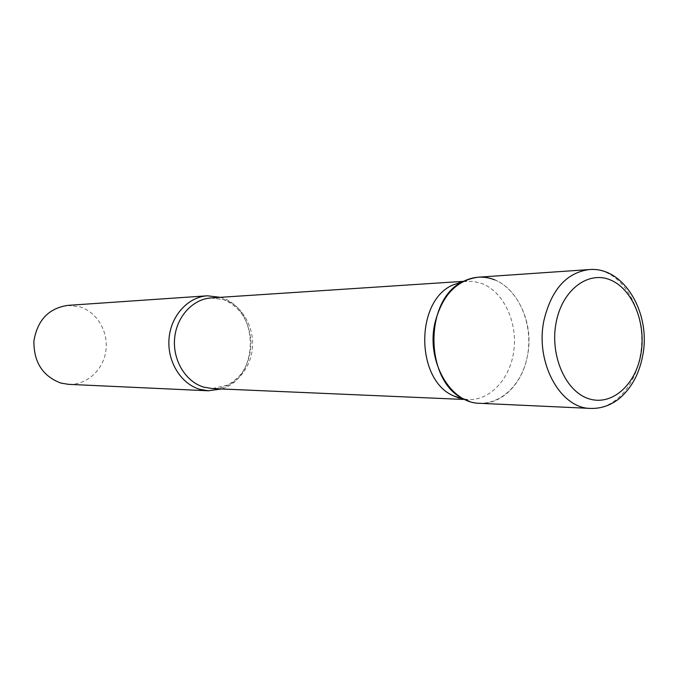 <?xml version="1.0" encoding="UTF-8"?>
<svg xmlns="http://www.w3.org/2000/svg" width="678" height="678" viewBox="0 0 678 678"><rect width="100%" height="100%" fill="white"/><g stroke="black" fill="none" stroke-linecap="round" stroke-linejoin="round"><path stroke-width="0.51" stroke-dasharray="3.39 2.54" d="M479.66 403.3C501.618 404.63 522.094 384.036 527.264 356.755C536.145 317.728 510.068 273.946 478.236 277.2M463.125 281.548L473.397 281.328L482.092 283.59C503.457 291.998 517.39 321.525 513.949 349.797C510.72 378.121 490.516 400.656 468.057 399.63L459.286 398.122M220.375 297.328L221.443 297.676C259.869 308.804 259.852 378.163 221.401 388.969M67.664 305.388L80.131 306.905C97.369 312.338 108.717 332.152 105.827 351.187C103.115 370.247 86.572 385.231 68.546 384.341M494.652 279.844C519.009 289.489 533.781 325.109 527.264 356.755C521.102 388.519 494.593 409.859 469.574 401.401M590.665 408.419C613.471 409.809 634.616 387.113 639.939 357.162C649.083 314.329 622.15 266.183 589.097 269.581M211.172 297.93L224.477 299.727C243.012 306.015 255.191 328.677 252.148 350.45C249.284 372.247 231.605 389.469 212.189 388.57L228.139 385.011C235.241 380.197 239.953 375.976 242.283 372.349C248.089 363.484 250.987 353.365 250.979 342.009C249.224 320.813 240.114 306.693 223.647 299.659L211.172 297.93M642.608 356.094L642.473 356.831M466.718 281.124L463.549 281.336M468.057 399.63L463.388 399.427"/><path stroke-width="1.02" d="M590.665 408.419C560.079 408.554 534.705 361.84 544.087 319.787C551.604 289.404 566.613 272.675 589.097 269.581L478.236 277.2C456.599 280.099 442.175 295.32 434.954 322.864C425.954 360.959 450.2 403.317 479.66 403.3L590.665 408.419C600.852 408.715 610.242 405.546 618.836 398.91C630.921 388.875 638.795 374.849 642.473 356.831M459.286 398.122L453.862 395.994C415.707 380.494 414.817 301.43 452.616 285.082L463.125 281.548M469.574 401.401L464.803 399.452C424.369 383.036 423.419 298.693 463.472 281.37C473.795 276.285 484.194 275.776 494.652 279.844M221.401 388.969L208.409 390.791L199.764 389.316C180.84 383.807 167.068 361.416 169.034 338.602C170.839 315.762 187.959 296.989 207.341 295.803L220.375 297.328M208.409 390.791L68.546 384.341L60.927 383.095C42.697 376.197 33.697 362.171 33.9 341C37.392 320.202 48.647 308.329 67.664 305.388L207.341 295.803M640.727 355.043C646.676 324.22 633.108 289.498 610.81 280.116C588.614 270.268 562.545 289.447 556.24 321.982C549.595 354.391 564.96 390.664 587.936 398.452C610.827 406.724 635.1 385.985 640.727 355.043M463.388 399.427L212.189 388.57L203.832 387.146C185.789 381.867 172.687 360.467 174.593 338.695C176.348 316.906 192.688 299.015 211.172 297.93L463.549 281.336M589.097 269.581C624.124 266.259 651.456 313.77 642.608 356.094M453.862 395.994L464.803 399.452M452.616 285.082L463.472 281.37"/></g></svg>

